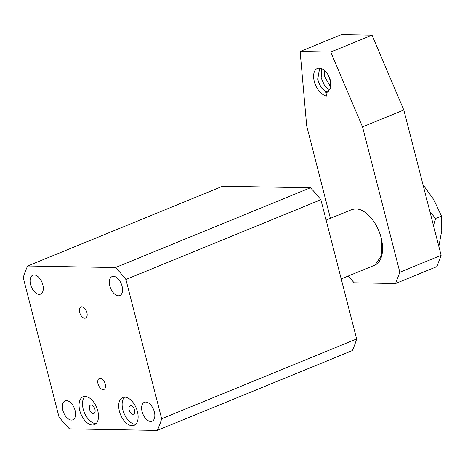 <?xml version="1.0" encoding="UTF-8"?>
<svg xmlns="http://www.w3.org/2000/svg" width="465" height="465" viewBox="0 0 465 465"><rect width="100%" height="100%" fill="white"/><g stroke="black" fill="none" stroke-linecap="round" stroke-linejoin="round"><path stroke-width="0.7" d="M341.211 278.907L374.505 265.288A30.074 17.031 -112.3 0 0 374.976 265.079A30.074 17.031 -112.3 0 0 381.126 237.772A30.074 17.031 -112.3 0 0 352.208 209.442A30.074 17.031 -112.3 0 0 351.726 209.622L326.116 220.102M328.43 91.715L327.651 91.75C323.105 90.832 319.798 86.624 317.74 79.126L319.682 68.192M325.895 92.471L327.616 92.157L330.72 87.937L330.429 80.468C327.912 72.714 324.163 68.628 319.17 68.21C316.653 68.25 314.933 69.721 314.026 72.633C313.323 75.754 313.52 79.073 314.625 82.578C315.049 84.956 318.566 90.878 319.775 91.791C322.152 94.349 324.5 95.784 326.825 96.098L325.895 92.471L327.575 91.785C326.261 92.256 322.443 89.234 321.675 87.955C319.996 85.851 318.327 82.52 317.659 79.155L319.641 68.192M329.865 90.117L324.617 85.746L321.175 77.719L321.797 68.657M329.842 90.164L324.529 85.763L321.106 77.748L321.751 68.64M330.848 87.344L324.622 76.306L324.361 70.244M330.83 87.426L324.547 76.341L324.297 70.192M330.708 81.718L328.017 74.656M327.889 74.447L330.755 81.945M374.976 265.079L381.887 255.018L381.126 237.772C377.458 222.514 365.304 208.663 355.783 208.884L352.208 209.442M330.423 218.341L306.685 125.899L300.128 51.493L341.42 34.596L372.035 35.142L403.806 109.996L441.122 255.337L436.856 266.637L395.564 283.528L354.138 282.796L348.215 276.041M300.128 51.493L330.749 52.034L372.035 35.142M441.122 255.337L399.836 272.228L395.564 283.528M403.806 109.996L362.52 126.887L399.836 272.228M330.749 52.034L362.52 126.887M422.999 184.75L433.787 199.648L441.448 216.056L435.624 218.44L433.589 226.002M441.448 216.056L441.75 230.652L438.832 246.398M429.951 211.825L435.624 218.44M42.821 284.766A10.224 5.789 -112.3 0 0 32.823 275.193A10.224 5.789 -112.3 0 0 30.574 284.545A10.224 5.789 -112.3 0 0 40.571 294.118A10.224 5.789 -112.3 0 0 42.821 284.766M122.068 286.167A10.224 5.789 -112.3 0 0 112.071 276.599A10.224 5.789 -112.3 0 0 109.821 285.952A10.224 5.789 -112.3 0 0 119.819 295.525A10.224 5.789 -112.3 0 0 122.068 286.167M75.092 410.461A10.224 5.789 -112.3 0 0 65.1 400.894A10.224 5.789 -112.3 0 0 62.845 410.246A10.224 5.789 -112.3 0 0 72.842 419.819A10.224 5.789 -112.3 0 0 75.092 410.461M154.345 411.868A10.224 5.789 -112.3 0 0 144.348 402.295A10.224 5.789 -112.3 0 0 142.092 411.647A10.224 5.789 -112.3 0 0 152.09 421.22A10.224 5.789 -112.3 0 0 154.345 411.868M81.823 306.784A6.016 3.406 -112.3 0 0 81.009 306.929A6.016 3.406 -112.3 0 0 79.887 313.114A6.016 3.406 -112.3 0 0 84.758 318.211A6.016 3.406 -112.3 0 0 85.566 318.066A6.016 3.406 -112.3 0 0 86.693 311.881A6.016 3.406 -112.3 0 0 81.823 306.784M100.161 378.202A6.016 3.406 -112.3 0 0 99.347 378.353A6.016 3.406 -112.3 0 0 98.225 384.532A6.016 3.406 -112.3 0 0 103.096 389.629A6.016 3.406 -112.3 0 0 103.904 389.484A6.016 3.406 -112.3 0 0 105.026 383.3A6.016 3.406 -112.3 0 0 100.161 378.202M137.413 411.566A15.037 8.515 -112.3 0 0 122.714 397.494A15.037 8.515 -112.3 0 0 119.4 411.246A15.037 8.515 -112.3 0 0 134.1 425.324A15.037 8.515 -112.3 0 0 137.413 411.566M124.568 397.122A15.037 8.515 -112.3 0 0 122.841 409.839A15.037 8.515 -112.3 0 0 135.681 424.283M97.79 410.862A15.037 8.515 -112.3 0 0 83.09 396.79A15.037 8.515 -112.3 0 0 79.777 410.549A15.037 8.515 -112.3 0 0 94.476 424.621A15.037 8.515 -112.3 0 0 97.79 410.862M84.944 396.418A15.037 8.515 -112.3 0 0 83.218 409.136A15.037 8.515 -112.3 0 0 96.057 423.58M132.949 414.286A4.511 2.558 67.7 0 1 129.293 410.461A4.511 2.558 67.7 0 1 130.136 405.823A4.511 2.558 67.7 0 1 130.746 405.713A4.511 2.558 67.7 0 1 134.397 409.537A4.511 2.558 67.7 0 1 133.554 414.175A4.511 2.558 67.7 0 1 132.949 414.286M89.524 409.252A4.511 2.558 67.7 0 1 90.512 405.12A4.511 2.558 67.7 0 1 94.924 409.345A4.511 2.558 67.7 0 1 93.93 413.472A4.511 2.558 67.7 0 1 89.524 409.252M157.257 430.404L69.465 428.846A112.768 63.874 67.7 0 1 59.003 416.925L23.25 277.675A112.768 63.874 67.7 0 1 27.656 266.009L115.448 267.567A112.768 63.874 67.7 0 1 125.91 279.488L161.663 418.744A112.768 63.874 67.7 0 1 157.257 430.404L352.226 350.622A112.768 63.874 -112.3 0 0 356.632 338.962L161.663 418.744M27.656 266.009L222.625 186.232L310.417 187.784A112.768 63.874 67.7 0 1 320.879 199.712L356.632 338.962M310.417 187.784L115.448 267.567M125.91 279.488L320.879 199.712"/></g></svg>
